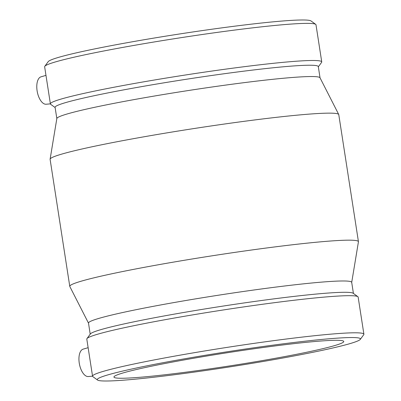 <?xml version="1.0" encoding="UTF-8"?>
<svg xmlns="http://www.w3.org/2000/svg" width="401" height="401" viewBox="0 0 401 401"><rect width="100%" height="100%" fill="white"/><g stroke="black" fill="none" stroke-linecap="round" stroke-linejoin="round"><path stroke-width="0.6" d="M45.98 75.373L40.992 76.832A13.955 6.737 79.4 0 0 37.103 90.806A13.955 6.737 79.4 0 0 46.13 104.23L50.386 103.864M92.546 376.173L88.285 376.539A13.955 6.737 -100.6 0 1 88.17 376.544A13.955 6.737 -100.6 0 1 79.393 363.902A13.955 6.737 -100.6 0 1 83.147 349.141L88.135 347.682M318.334 66.812L321.582 62.386A137.287 7.905 171.2 0 0 321.742 61.899L315.993 24.777A137.287 7.905 171.2 0 0 315.697 24.361L311.006 20.942A133.172 7.669 171.2 0 0 178.52 34.14A133.172 7.669 171.2 0 0 48.24 61.619L44.802 66.3A137.287 7.905 171.2 0 0 44.646 66.787L50.396 103.904A137.287 7.905 171.2 0 0 50.691 104.32L55.127 107.558M315.697 24.361A137.287 7.905 171.2 0 0 179.112 37.97A137.287 7.905 171.2 0 0 44.802 66.3M321.742 61.899A137.287 7.905 171.2 0 0 184.856 75.087A137.287 7.905 171.2 0 0 50.396 103.904M320.038 77.834L318.299 66.591A133.172 7.669 171.2 0 0 185.523 79.388A133.172 7.669 171.2 0 0 55.092 107.338L56.832 118.576M351.712 282.414L358.434 241.823A146.054 8.411 171.2 0 0 358.439 241.663L338.775 114.641A146.054 8.411 171.2 0 0 338.725 114.486L320.003 77.764A133.172 7.669 171.2 0 0 187.272 90.696A133.172 7.669 171.2 0 0 56.847 118.501L50.11 159.167A146.054 8.411 171.2 0 0 50.105 159.327L69.769 286.349A146.054 8.411 171.2 0 0 69.819 286.504L88.506 323.161M338.725 114.486A146.054 8.411 171.2 0 0 193.152 128.671A146.054 8.411 171.2 0 0 50.11 159.167M358.439 241.663A146.054 8.411 171.2 0 0 212.816 255.698A146.054 8.411 171.2 0 0 69.769 286.349M353.416 293.437L351.697 282.344A133.172 7.669 171.2 0 0 218.921 295.136A133.172 7.669 171.2 0 0 88.496 323.086L90.21 334.183M360.304 339.371L363.742 334.695A137.287 7.905 171.2 0 0 363.897 334.208L358.148 297.086A137.287 7.905 171.2 0 0 357.852 296.67L353.166 293.251A133.172 7.669 171.2 0 0 220.675 306.449A133.172 7.669 171.2 0 0 90.395 333.928L86.962 338.609A137.287 7.905 171.2 0 0 86.801 339.096L92.551 376.213A137.287 7.905 171.2 0 0 92.847 376.629L97.538 380.048A133.172 7.669 171.2 0 0 114.24 380.77A133.172 7.669 171.2 0 0 259.176 362.148A133.172 7.669 171.2 0 0 360.304 339.371A133.172 7.669 171.2 0 0 227.678 351.697A133.172 7.669 171.2 0 0 97.538 380.048M357.852 296.67A137.287 7.905 171.2 0 0 221.267 310.279A137.287 7.905 171.2 0 0 86.962 338.609M363.897 334.208A137.287 7.905 171.2 0 0 227.016 347.396A137.287 7.905 171.2 0 0 92.551 376.213M128.771 378.043A116.285 6.697 171.2 0 0 258.545 361.236A116.285 6.697 171.2 0 0 343.767 341.487A116.285 6.697 171.2 0 0 227.828 352.654A116.285 6.697 171.2 0 0 113.939 377.065A116.285 6.697 171.2 0 0 128.771 378.043"/></g></svg>
